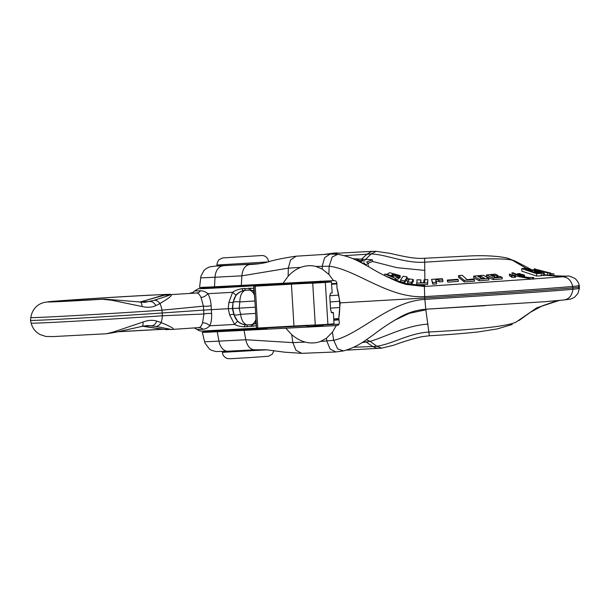 <?xml version="1.0" encoding="UTF-8"?>
<svg xmlns="http://www.w3.org/2000/svg" width="610" height="610" viewBox="0 0 610 610"><rect width="100%" height="100%" fill="white"/><g stroke="black" fill="none" stroke-linecap="round" stroke-linejoin="round"><path stroke-width="0.91" d="M330.117 301.95L339.488 301.302M255.971 323.567L255.544 323.742L255.887 319.579A13.458 0.801 86.5 0 0 255.674 313.403L254.919 300.982A13.458 0.801 86.5 0 0 254.37 294.767L253.508 290.467L253.958 290.589M256.108 325.816L244.282 326.838C240.035 326.533 236.81 325.725 234.598 324.413L229.612 314.836L228.254 308.698L228.849 302.415L232.631 292.289C234.652 290.734 237.755 289.536 241.949 288.698L253.813 288.263M292.548 283.741L289.773 283.101L264.26 284.26A45.3 0.473 176.5 0 1 289.46 283.162A45.3 0.473 -3.5 0 1 243.032 286.464A45.3 0.473 -3.5 0 1 199.066 288.66A45.3 0.473 176.5 0 1 224.213 286.715L198.082 288.797L194.666 290.886A49.814 0.518 -3.5 0 0 200.56 290.779C203.344 290.871 205.761 291.832 207.804 293.662C209.672 296.757 210.785 300.768 211.129 305.702L211.609 313.54C211.861 318.45 211.251 322.53 209.771 325.786C207.903 327.822 205.616 328.981 202.909 329.27A49.814 0.518 176.5 0 1 197.015 329.392L199.119 330.689L201.414 331.093L261.24 327.852M151.28 295.087A17.606 11.117 -93 0 0 151.127 295.095L150.975 295.103A17.606 11.117 -93 0 1 151.127 295.095C117.333 296.849 59.536 300.593 49.639 301.622L43.783 302.507L40.954 303.536C35.296 306.243 31.918 310.909 30.82 317.543L30.5 320.364A81.542 0.854 -3.5 0 0 76.578 318.313A81.542 0.854 -3.5 0 0 162.481 312.96L203.656 310.101L203.908 314.013L202.573 322.865C201.628 325.702 200.377 327.28 198.822 327.6L198.944 327.593A6.214 5.475 -92.4 0 1 198.944 327.593L198.944 327.593A6.214 5.475 -92.4 0 1 202.909 329.27M198.822 327.6L172.302 329.43A8.281 7.29 -92.4 0 1 172.157 329.438A8.281 7.29 -92.4 0 1 172.142 329.438A8.281 7.29 -92.4 0 1 171.036 329.385L166.057 329.598L142.046 326.152M143.037 322.027A8.281 2.463 76 0 1 141.962 326.396L114.97 332.397L106.483 333.754L113.567 331.947L143.037 322.027C148.116 320.136 152.698 319.831 156.785 321.104L161.086 322.568C175.688 328.592 173.858 329.278 172.302 329.43L198.913 327.593M139.72 302.095L164.883 295.034L196.71 292.983C198.288 293.196 199.722 294.691 201.018 297.451L203.427 306.167A6.214 1.311 176.7 0 0 211.129 305.702M168.932 295.019C171.578 294.523 166.66 296.285 154.17 300.288L144.905 302.362L104.501 299.129A8.281 7.29 -92.4 0 1 104.531 299.129L102.236 299.228A60.054 0.625 176.5 0 1 50.912 301.721A60.054 0.625 176.5 0 1 112.469 297.344A60.054 0.625 176.5 0 1 170.754 294.432A60.054 0.625 176.5 0 1 165.211 295.019A8.281 7.29 87.6 0 0 163.953 295.225L170.182 294.805C171.738 294.828 173.697 295.392 159.919 303.551L155.832 305.618A8.281 5.139 -106.6 0 0 150.174 301.508L140.567 301.912C163.091 295.408 160.56 295.743 163.953 295.225M201.018 297.451A6.214 3.622 146.8 0 0 207.804 293.662A51.415 0.541 -3.5 0 0 232.631 292.289L235.963 295.27C237.542 293.204 239.89 291.679 243.016 290.695L241.949 288.698M154.17 300.288A8.281 5.749 -107.5 0 1 159.919 303.551A17.606 10.934 86 0 1 162.008 310.185L203.427 306.167L203.656 310.101L211.312 309.636A54.259 0.572 -3.5 0 0 228.254 308.698L232.715 308.538L234.118 314.668C235.437 320.105 239.097 323.491 245.106 324.825L244.282 326.838M147.551 325.542L155.763 326.403A8.281 5.78 99.4 0 0 161.086 322.568A17.606 10.934 -94 0 0 162.351 315.767L203.908 314.013A6.214 1.441 176.3 0 1 211.609 313.54M155.763 326.403L171.036 329.385M102.19 299.228L53.123 301.775M139.827 302.102L140.567 301.912A8.281 4.224 74.5 0 0 140.109 301.988L140.109 301.988M155.832 305.618C151.943 307.448 147.361 307.753 142.092 306.533L111.615 300.219L102.236 299.228A8.281 7.29 -92.4 0 1 102.388 299.22M142.092 306.533A8.281 2.493 -83.4 0 0 140.422 302.171M147.589 325.542L141.962 326.396M156.785 321.104A8.281 5.17 98.6 0 1 151.661 325.755L143.243 326.106M255.674 313.403L240.584 314.333C241.529 320.441 243.718 323.971 247.134 324.909L245.106 324.825C241.895 324.261 239.379 323.041 237.549 321.173L233.828 314.638L232.402 308.5L233.066 302.217A6.214 0.732 6.1 0 1 228.849 302.415M254.919 300.982L239.821 301.919A6.214 1.06 -174.1 0 0 233.363 302.247C234.004 296.681 237.221 292.823 243.016 290.695L245.022 290.352C241.751 291.854 240.02 295.713 239.821 301.919L239.173 308.202L240.584 314.333A6.214 1.19 167.1 0 1 234.118 314.668L233.828 314.638A6.214 0.854 -13.1 0 0 229.612 314.836M255.361 307.196L232.715 308.538L233.066 302.217L235.963 295.27M248.895 288.118L249.398 290.085L245.022 290.352L244.885 288.362M253.714 290.878L249.398 290.085C251.175 290.383 252.837 291.946 254.37 294.767M255.575 323.62L252.593 324.497L247.134 324.909L247.233 326.815M251.244 326.563A6.214 0.572 -93.4 0 1 251.511 324.642C253.249 324.2 254.706 322.515 255.887 319.579M252.921 326.403L252.593 324.497L255.697 323.369M253.554 290.604L250.489 290.101L250.573 288.072M550.624 275.377L561.413 276.368L567.079 276.193C567.811 275.491 570.449 276.277 574.994 278.534C577.395 280.6 578.814 282.964 579.241 285.617L579.416 288.4L577.861 293.601L574.529 297.245C569.679 299.624 572.134 298.793 563.976 299.975L544.89 301.706L425.765 309.224L424.758 298C490.219 294.028 553.811 289.666 572.973 287.836C579.027 287.264 580.865 286.952 578.486 286.891M536.022 270.07L537.967 269.803L549.64 272.952L549.785 275.346L544.379 274.645M550.937 275.468L549.778 275.255M540.483 271.633L534.772 270.436L544.288 273.127L543.098 273.227L531.79 269.917L535.145 269.75L540.818 271.633L535.092 269.742M540.856 272.312L540.818 271.633M535.748 270.771L535.725 270.39M513.018 274.965L512.057 274.515L511.958 272.861L513.086 272.815C521.451 276.467 528.031 278.007 532.827 277.42L533.681 277.466L533.78 279.029L531.851 279.052L515.404 275.987M420.885 282.773L420.892 279.891L420.587 282.773L423.691 282.72L423.996 279.815L427.869 279.624L427.602 284.496L424.743 284.656L424.377 286.494L424.758 298L340.151 302.873L338.809 318.031C340.525 307.783 339.907 297.741 336.972 287.905L340.151 302.873M372.115 251.366L376.118 251.335L390.003 253.348C402.905 256.291 415.067 259.128 424.613 258.251L424.888 279.769M544.288 273.127L544.433 275.522L541.306 275.209M436.539 282.316L436.638 283.894L432.78 284.168L431.537 279.388L442.349 278.64L442.776 280.028L438.918 280.257L438.666 279.494L435.578 279.7L436.539 282.316L432.681 282.59L431.537 279.388M442.776 280.028L442.875 281.637L439.017 281.873L438.765 281.118L435.677 281.332M458.255 279.769L458.354 281.37L447.755 282.156L447.244 280.089L457.843 279.296L458.255 279.769L447.656 280.562L447.244 280.089M474.405 279.578L474.504 281.164L464.294 281.95L458.613 277.321L458.514 275.644L462.151 275.278L467.207 279.685L473.368 278.93L474.405 279.578L464.195 280.364L458.514 275.644M488.808 278.427L488.907 280.013L479.254 280.791L473.764 277.771L473.657 276.124L483.311 275.255L488.808 278.427L479.155 279.205L473.657 276.124M502.183 277.329L502.282 278.915L493.353 279.647L486.551 276.62L486.452 274.965L495.373 274.134L497.882 275.506L490.699 275.232L495.389 277.397L497.943 277.184L496.509 276.597L499.697 276.361L502.183 277.329L493.254 278.061L486.452 274.965M496.548 277.237L495.244 277.344M541.192 273.349L541.345 275.75L536.708 276.078L521.87 271.183L521.71 268.606L526.346 268.24L532.362 270.741L530.7 270.81L526.377 269.063L525.05 269.162L536.548 273.127L537.875 273.036L533.575 271.801L535.237 271.724L541.192 273.349L536.564 273.676L521.71 268.606M514.932 276.963L515.343 277.108L514.932 276.963M514.832 275.354L515.259 275.712L514.787 275.735L514.878 277.337L515.343 277.314L512.011 277.283L509.525 275.72L510.112 275.766L509.525 275.72L509.426 274.081L511.912 275.499L513.841 275.4L513.429 275.041L515.244 275.506L511.912 275.674L510.013 274.126M537.059 269.696L534.413 268.713L534.162 269.742M534.474 269.734L534.413 268.713M424.743 284.656L416.729 284.618L417.004 279.815L420.892 279.891M368.676 265.457L367.883 266.318M352.839 258.701L372.382 259.769L372.489 261.492L368.226 263.131M392.916 275.522L392.84 274.233L391.589 275.102L398.383 277.169L398.483 278.823L395.516 279.998L384.879 275.75M386.664 274.599L389.592 272.7L400.137 275.567L400.244 277.245L399.39 278.099L398.421 277.84M408.227 280.996L406.184 280.63L404.552 282.659L400.663 281.645L400.564 279.998L403.195 276.246L407.068 276.925L406.374 278.442L413.328 279.517L411.43 282.445L407.556 281.728L409.18 279.533L406.085 278.976L404.453 281.027L400.564 279.998M413.328 279.517L413.428 281.164L411.529 284.046L407.655 283.353L407.556 281.728M427.869 279.624L427.503 282.918L416.63 283.032M424.766 279.776L424.644 283.07M427.602 284.496L427.503 282.918M330.178 254.057L324.611 257.679L322.263 266.029L322.202 269.056L328.889 274.439L333.51 280.638L334.28 280.6C335.896 280.76 336.766 281.751 336.895 283.574L336.972 287.905M255.971 264.084L217.099 265.884L209.55 266.906L205.844 268.812L203.969 270.504L200.919 276.277L199.569 287.348A44.698 0.465 -3.5 0 0 214.499 286.784L283.025 283.253L288.149 276.261C291.893 272.144 296.071 269.185 300.677 267.378C305.816 265.518 310.887 265.197 315.904 266.425L322.202 269.056M283.025 283.253L333.51 280.638M288.149 276.261L288.309 268.156L290.566 259.959L296.163 256.192L330.086 254.065L337.818 254.317L332.175 257.001L329.148 266.219C356.103 269.361 388.631 298.801 424.682 296.612C489.899 292.647 553.567 288.225 572.714 286.433C578.768 285.877 580.606 285.571 578.234 285.51M296.163 256.192C283.97 257.908 273.89 260.012 265.929 262.513C262.384 263.39 257.702 264.023 251.877 264.412L249.612 264.549C245.136 265.38 242.551 269.147 241.865 275.834L288.309 268.156L300.677 267.378M241.339 285.396L241.865 275.834L215.025 277.23A12.94 8.616 -93 0 1 222.841 265.937M338.809 318.031L339.267 322.332C339.358 324.146 338.611 325.221 337.033 325.549L336.255 325.595L332.419 332.214L326.434 338.23L320.494 341.486C315.667 343.216 310.581 343.422 305.252 342.103C300.448 340.792 295.941 338.291 291.717 334.608L292.861 342.614L296.002 350.292L301.858 353.342L284.626 352.176L266.143 349.751L254.827 349.812C250.283 349.637 247.271 346.282 245.777 339.747L292.861 342.614L305.252 342.103M335.912 351.955L330.109 349.042L326.861 341.219L326.434 338.23M320.494 341.486L333.678 340.319L337.688 348.912L343.499 350.91L335.828 351.955L301.858 353.342M291.717 334.608L285.777 328.21L244.091 330.353L245.777 339.747L218.937 341.135A43.02 0.45 176.5 0 1 204.571 341.676L202.322 332.305A44.698 0.465 -3.5 0 0 217.244 331.741L244.091 330.353M336.255 325.595L285.777 328.21M306.998 325.831L276.391 327.425A44.698 0.465 -3.5 0 0 266.928 327.936M226.882 330.384A44.698 0.465 -3.5 0 0 202.322 332.305M323.147 324.985L338.969 324.162M226.905 330.772L266.959 328.325M306.967 325.344L307.036 326.472L323.178 325.465M377.803 348.523L372.809 346.579L376.797 346.228L381.807 348.135L394.06 345.108C402.348 341.928 411.506 339.145 421.525 336.743L429.349 335.759L425.765 309.224L485.301 305.671M381.807 348.135L346.267 350.155M371.963 251.373L367.144 254.035L361.41 259.265M337.055 253.242L371.97 251.373M333.891 253.074L337.04 252.929L336.057 253.79L332.915 253.935L333.891 253.074L323.979 254.454M337.116 254.233L337.04 252.929M332.915 253.935L332.046 253.989M259.7 263.65L217.114 266.051L217.046 265.014L268.575 261.896M357.773 260.966L364.971 260.935L356.202 260.211M358.794 259.151L356.309 260.218M372.382 259.769L366.679 262.025L368.585 264.023L364.734 264.58M363.339 263.825L364.673 263.55M364.673 263.589L364.071 262.864L362.241 263.238M360.449 262.308L361.608 262.033L359.282 261.713M364.132 263.833L364.071 262.864M304.382 283.154L304.314 281.972M307.524 326.464L307.448 325.321L307.516 326.464M262.498 255.491L222.459 257.938M353.693 347.204L372.809 346.579L366.488 342.225L364.109 341.242M389.5 275.865L392.177 276.894L393.458 276.612L386.641 274.18M384.879 275.735L384.773 274.012L389.493 275.72M399.39 278.099L399.283 276.437L392.84 274.233M400.137 275.567L399.283 276.437M395.577 276.345L395.516 275.385M395.516 279.998L395.417 278.328L384.773 274.012M398.383 277.169L395.417 278.328M407.167 278.587L407.068 276.925M411.529 284.046L411.43 282.445M406.184 280.63L406.085 278.976M404.552 282.659L404.453 281.027M554.063 275.873L553.941 273.86L550.685 273.73M552.271 275.636L552.157 273.722M532.652 279.098L532.561 277.535L531.783 277.497C525.408 277.702 518.805 276.155 511.958 272.861M531.783 277.497L532.827 277.42M533.681 277.466L532.561 277.535M531.828 270.543L531.79 269.917M543.243 275.628L543.098 273.227M439.017 281.873L438.918 280.257M438.765 281.118L438.666 279.494M432.78 284.168L432.681 282.59M447.755 282.156L447.656 280.562M464.294 281.95L464.195 280.364M479.254 280.791L479.155 279.205M481.755 278.526L484.515 278.305L480.726 276.132L477.966 276.376L481.755 278.526M481.991 278.511L480.329 277.809M480.825 277.763L480.726 276.132M497.943 276.49L497.882 275.506M494.779 277.161L494.695 275.75M493.345 276.551L493.254 274.996M496.555 277.298L496.509 276.597M493.353 279.647L493.254 278.061M533.605 272.319L533.575 271.801M536.708 276.078L536.564 273.676M532.431 271.953L532.362 270.741M530.738 271.389L530.7 270.81M526.415 269.742L526.377 269.063M514.36 277.154L514.26 275.552M512.987 275.438L513.429 275.041M517.6 274.759L517.532 273.684L519.72 273.6L518.409 273.844L519.758 274.363L524.478 275.224L521.077 274.996L523.845 275.133L523.944 276.734M519.72 273.6L520.2 274.256M519.758 274.363C520.216 273.692 527.055 275.56 523.601 275.385L521.474 274.996C523.426 275.407 523.822 275.301 522.678 274.66L519.804 274.546L517.532 273.684M547.833 275.377L547.681 272.983L536.007 269.727M549.64 272.952L547.681 272.983M538.523 270.321L547.132 272.556L538.523 270.321M550.929 275.43L550.784 273.082L538.958 270.184M550.38 275.362L550.235 272.975L550.784 273.082M224.236 287.096L264.283 284.649M334.654 320.113L333.815 320.159M334.577 318.832L334.661 320.181L335.942 320.097L335.858 318.748M337.071 318.664L337.155 319.983L335.942 320.097M339.007 319.884L337.155 319.983M279.243 284.672L275.773 284.931L279.243 284.672M285.533 284.412L274.042 285.03L285.533 284.412M304.375 282.926L284.283 284.237A77.661 0.816 176.5 0 1 266.578 285.358L253.989 286.189A38.826 0.404 -3.5 0 0 255.239 286.189L291.412 284.168A38.826 0.404 176.5 0 1 312.724 283.2L325.336 282.46A51.774 0.541 -3.5 0 0 331.413 281.866L320.517 281.934M320.524 281.995L304.375 282.987M331.413 281.866L332.198 292.93A51.774 0.541 -3.5 0 1 330.551 293.166L329.774 296.361L330.597 309.796L331.756 312.808A51.774 0.541 -3.5 0 0 333.395 312.572A51.774 0.541 -3.5 0 0 333.304 312.541L331.192 312.297M255.872 321.882L256.551 328.043A38.826 0.404 -3.5 0 0 257.794 328.05L293.967 326.022A38.826 0.404 176.5 0 1 315.286 325.054L327.898 324.314A51.774 0.541 -3.5 0 0 333.975 323.719L333.395 312.572M257.794 328.05L255.239 286.189M254.065 292.426L253.684 286.151M283.345 284.504L290.162 284.062L283.345 284.504M285.381 284.374L287.699 284.245L285.381 284.397M284.672 284.367L280.935 284.656L284.672 284.405M338.863 318.534L333.754 318.893L338.863 318.534M339.709 307.501L330.498 308.142M329.758 295.728L338.642 295.11M202.573 322.865A6.214 3.713 -153.3 0 1 209.771 325.786A51.415 0.541 -3.5 0 0 234.598 324.413L237.549 321.173M201.651 331.032A45.3 0.473 -3.5 0 0 261.202 327.86M118.309 331.741A60.054 0.625 176.5 0 1 162.634 329.308L118.302 331.741M30.82 317.543A81.046 0.846 -3.5 0 0 76.486 315.515A81.046 0.846 -3.5 0 0 162.008 310.185L162.351 315.767A81.046 0.846 176.5 0 1 76.967 321.089A81.046 0.846 176.5 0 1 31.163 323.125C32.094 326.868 34.023 329.987 36.943 332.488L39.894 334.501L45.887 336.476L52.826 336.598L106.529 333.754M336.888 283.368L331.558 283.711L336.888 283.368M191.357 292.922A54.32 0.572 176.5 0 0 196.71 292.983A6.214 5.475 87.6 0 0 200.56 290.779M150.975 295.103A63.715 0.671 -3.5 0 0 52.071 301.416A63.715 0.671 -3.5 0 0 104.371 299.136A8.281 7.29 -92.4 0 1 104.501 299.129M167.331 329.636A8.281 7.29 -92.4 0 1 167.171 329.644A8.281 7.29 -92.4 0 1 166.057 329.598M331.604 284.268L336.903 283.902M376.118 251.335L371.154 253.966C386.374 254.439 404.697 263.398 424.583 262.216C464.202 259.669 500.391 257.336 512.148 260.135L515.679 261.324L507.375 258.076L512.148 260.135L526.049 268.248M544.402 275.102L562.191 276.795L566.339 276.216L554.055 275.789M337.818 254.317C346.122 255.75 354.097 258.64 361.753 262.986L369.614 267.279C378.734 272.868 388.7 277.885 399.497 282.346L405.787 284.374L424.377 286.494L531.851 279.052M533.773 278.907L562.191 276.795C567.574 276.848 571.082 280.059 572.714 286.433L572.889 289.247C578.943 288.667 580.781 288.347 578.402 288.286M361.951 342.614L370.156 341.348L376.797 346.228C391.864 344.2 408.974 333.273 428.853 332.038C468.488 329.766 504.661 327.135 515.938 322.187L536.899 307.753L559.141 300.478M372.481 261.431L397.049 267.691L424.796 270.398M344.337 255.666L371.154 253.966L365.169 259.784M386.336 276.483L404.796 283.452L424.636 285.693M315.904 266.425L329.148 266.219L328.889 274.439M200.66 277.771A43.02 0.45 -3.5 0 0 215.025 277.23L214.499 286.784M332.419 332.214L333.678 340.319C360.083 334.44 388.806 301.592 424.85 299.38C490.066 295.431 553.743 291.115 572.889 289.247C572.043 295.766 568.947 299.35 563.609 300.013M217.244 331.741L218.937 341.135A12.94 8.616 -93 0 0 227.934 351.2L215.917 351.551L211.449 350.277L209.444 349.05L205.013 343.125L204.571 341.676M254.599 349.82L228.056 351.192A12.94 8.616 -93 0 1 227.934 351.2L254.713 349.812M421.967 309.606L425.765 309.232C417.019 309.971 408.936 312.335 401.51 316.315C391.315 322.004 382.012 328.111 373.602 334.661L365.924 340.044C358.939 345.062 351.467 348.684 343.499 350.91M366.381 339.732L370.156 341.348C384.323 337.299 406.085 325.465 428.083 324.101M363.446 259.334L361.212 260.577M360.327 260.943L358.741 261.446M323.132 324.642L323.186 325.504L323.125 324.642M320.532 282.171L320.463 281.058L320.532 282.171M268.728 261.858L268.728 261.858C267.874 257.923 265.777 255.819 262.445 255.544M394.228 320.402L409.424 313.296L426.108 309.758M266.974 349.804L222.391 352.344C222.619 354.784 223.786 356.621 225.906 357.849C227.888 359.351 231.297 358.527 248.117 357.712L268.476 356.24L272.243 354.212L274.004 350.567M515.343 277.314L515.252 275.789M512.011 277.283L511.912 275.674M511.477 277.123L511.378 275.514M519.865 275.537L519.804 274.546M336.903 318.672L336.987 319.998M337.643 318.618L337.719 319.953M327.898 324.314L325.336 282.46M315.286 325.054L312.724 283.2M293.967 326.022L291.412 284.168M256.551 328.043L255.742 314.836M254.812 299.548L253.989 286.189M194.3 327.913L197.015 329.392M194.666 290.886C191.334 293.814 192.432 292.243 191.182 292.96L191.189 292.96M172.142 329.438L163.267 329.392L142.557 326.251M164.883 295.034L168.558 294.714M31.163 323.125L30.5 320.364M515.679 261.324L531.966 269.894M566.987 276.193L554.055 275.743M424.613 258.251L472.346 255.834C486.338 255.384 498.019 256.124 507.375 258.076M560.041 300.387L554.955 301.454L542.381 305.823L530.639 312.129L518.965 320.547M545.95 301.622L544.89 301.706M512.232 324.474L497.15 328.942L478.209 331.931C463.356 333.525 447.069 334.806 429.349 335.759M337.055 253.196L337.826 253.15M222.513 257.984L219.181 259.677C218.456 259.532 216.329 264.954 217.046 265.014M264.26 284.214L264.29 284.725M266.906 327.539L266.959 328.378M224.183 286.281L224.244 287.173M226.859 329.934L226.912 330.826M222.337 351.474L222.391 352.344M515.442 277.367L515.351 275.766M509.495 275.682L509.396 274.042M512.896 275.445L512.865 275.003M515.473 277.077L515.374 275.476M520.307 274.248L520.277 273.753M524.577 276.818L524.478 275.224M521.176 276.604L521.077 274.996M550.472 272.99L548.611 272.639M545.432 271.93L538.538 269.902"/></g></svg>
